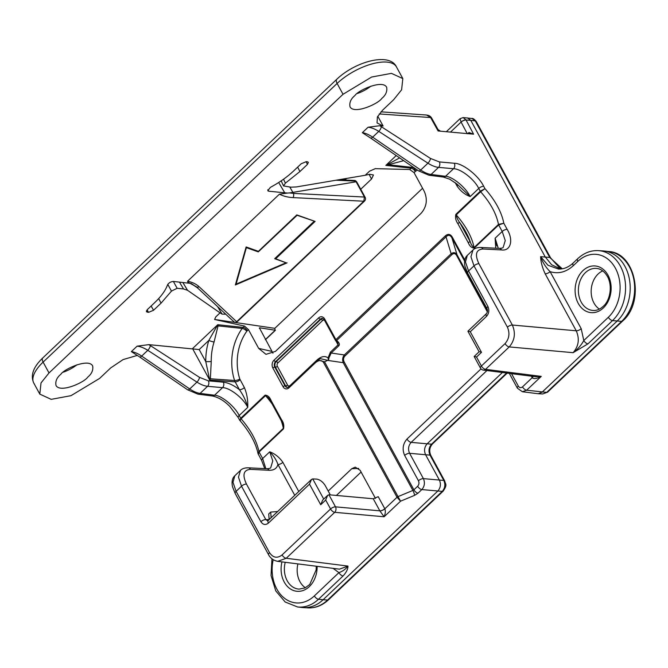 <?xml version="1.0" encoding="UTF-8"?>
<svg xmlns="http://www.w3.org/2000/svg" width="668" height="668" viewBox="0 0 668 668"><rect width="100%" height="100%" fill="white"/><g stroke="black" fill="none" stroke-linecap="round" stroke-linejoin="round"><path stroke-width="1" d="M481.494 352.337L476.526 357.046L481.411 366.006L505.066 343.586C509.241 338.734 510.018 333.257 507.421 327.17L473.996 265.864L470.94 256.771L472.961 250.032L467.316 255.385L465.462 261.956L468.577 270.999L487.932 306.512A3.908 1.645 151.4 0 0 486.997 308.608L486.997 308.608C487.857 310.47 487.64 312.181 486.337 313.743L486.337 313.743A3.908 1.895 -133.5 0 0 486.521 316.356L470.272 331.762L481.494 352.337L479.766 351.794M476.526 357.046L474.798 356.503M486.337 313.743L467.901 331.219L479.123 351.786L474.155 356.495L480.476 368.101A3.908 1.645 -28.6 0 1 481.411 366.006A3.908 1.895 -133.5 0 0 485.569 369.337A3.908 3.006 97.2 0 1 483.423 370.105L535.803 376.735L541.255 376.385C536.746 378.781 533.732 379.215 532.221 377.671L531.402 376.176M468.552 331.211L470.272 331.762M320.715 504.732L309.493 484.15L268.411 523.086C265.522 525.29 263.008 524.831 260.887 521.716L241.524 486.204L238.468 477.111L240.488 470.372L234.844 475.725L232.99 482.296L236.096 491.339L269.53 552.653C273.078 557.838 277.262 558.598 282.071 554.941L330.568 508.983L325.683 500.023L320.715 504.732L322.702 500.048L327.671 495.339L325.683 500.023M309.493 484.15L311.48 479.465L312.733 478.898L316.899 479.123C320.164 479.783 322.961 481.979 325.299 485.711L330.301 494.888M268.411 523.086A3.908 1.895 -133.5 0 1 268.219 520.472L311.48 479.465M381.294 126.636A3.908 1.436 122.9 0 1 378.764 131.387C374.907 128.932 371.35 127.546 368.093 127.237L379.8 125.718L430.468 158.433L439.344 161.915L454.298 163.259C462.615 163.117 478.622 175.676 483.682 186.297L484.976 188.677L480.259 191.223L478.747 188.443C474.414 179.333 460.661 168.595 453.514 168.728L438.559 167.384C435.319 167.05 431.779 165.647 427.938 163.184L378.764 131.387L372.669 137.174A3.908 1.486 124.4 0 1 370.548 138.009L362.34 132.69C365.471 133.124 368.911 134.619 372.669 137.174L420.706 170.031C424.472 172.569 427.929 174.047 431.085 174.465L445.539 176.294C452.386 176.435 465.813 187.483 470.172 196.567C464.97 194.647 460.586 191.14 457.029 186.03L455.167 182.623M417.492 170.115A43.879 33.667 -85 0 0 415.763 171.1L414.051 172.628L409.684 169.505L375.274 168.653L369.538 171.175L365.204 175.275L296.55 186.915L290.889 187.182L283.549 185.938L285.395 183.141L299.924 171.534L307.43 164.411L306.111 161.648M182.865 282.481L187.499 290.271L220.056 312.849L215.731 316.949L214.62 319.496L244.496 326.067L248.438 329.6L258.675 348.387L265.973 354.341L275.4 351.401L421.132 213.276C426.702 206.804 427.754 199.515 424.289 191.415L414.051 172.628M248.438 329.6L246.793 331.253A43.879 33.667 -85 0 0 239.804 379.048L244.379 387.582C246.918 393.652 248.045 400.249 247.761 407.363C243.428 398.253 229.683 387.515 222.536 387.657L207.581 386.304C204.333 385.979 200.792 384.576 196.951 382.104L147.778 350.316C143.929 347.861 140.372 346.475 137.107 346.158L148.822 344.638L199.189 349.564L205.786 361.655A52.254 40.088 95 0 1 208.842 340.421L217.751 324.706L218.052 325.875L214.077 341.966A3.908 0.693 -162.6 0 1 208.842 340.421L199.189 349.564M148.822 344.638L150.317 345.565A3.908 1.436 -57.1 0 1 147.778 350.316L141.683 356.094A3.908 1.486 124.4 0 1 139.57 356.929L131.354 351.61C134.493 352.044 137.934 353.539 141.683 356.094L189.729 388.96C193.495 391.498 196.951 392.976 200.099 393.394L214.553 395.222C221.409 395.364 234.827 406.411 239.186 415.496L240.705 418.277L239.879 420.473C249.874 432.213 255.919 443.251 258.023 453.597L261.714 460.619L264.745 468.619M268.461 397.869L265.513 395.665L241.09 418.811A1.561 0.76 46.5 0 1 240.705 418.277L265.129 395.122C267.768 395.322 269.755 397.126 271.091 400.533A1.561 0.66 151.4 0 0 270.715 401.368L281.161 420.523L283.332 425.75L283.324 428.338A48.505 23.522 46.5 0 0 281.094 420.397M271.091 400.533L281.529 419.688C283.558 422.435 284.217 425.491 283.524 428.856L259.092 452.011L258.265 454.29M294.755 495.322L277.946 464.485C276.803 468.485 273.855 470.414 269.079 470.272A3.908 2.998 92.8 0 0 266.833 468.719C269.296 468.585 270.59 468.243 270.724 467.692L272.778 460.92L269.738 451.818C274.94 453.731 279.324 457.246 282.881 462.348L298.78 491.506M358.699 468.443L351.76 468.719L328.205 491.047M351.76 468.719L355.242 467.149L360.127 470.264L375.449 498.378M327.671 495.339L329.007 494.771L373.262 498.771L378.23 496.683L384.843 508.816L397.026 497.268L323.521 362.448C321.575 359.818 318.87 359.927 315.388 362.774L288.993 387.782A5.561 4.267 95 0 1 283.057 386.697L272.853 368.001A5.561 4.267 95 0 1 273.972 360.219L318.669 317.859A5.561 4.267 95 0 1 324.615 318.945L335.887 339.62L445.264 235.954C448.036 233.541 450.407 233.975 452.361 237.249A1.561 0.66 151.4 0 0 451.952 237.942C450.224 234.886 448.253 234.518 446.04 236.856L336.664 340.53L337.599 341.306C339.402 343.018 339.828 344.504 338.851 345.765L331.203 353.021L328.957 357.789L328.522 360.528L328.055 357.889L330.426 352.111A1.561 0.76 46.5 0 0 331.203 353.021L344.337 354.95A1.561 0.76 -133.5 0 1 345.106 355.86C343.36 357.656 343.068 359.718 344.22 362.048L413.893 489.828L417.675 486.237C419.07 484.617 419.329 482.797 418.46 480.768L404.649 455.434C402.053 449.347 402.837 443.878 407.004 439.026L481.027 368.87M495.731 248.204L495.122 238.192L498.311 248.329M507.421 327.17A3.908 1.645 151.4 0 1 512.356 325.032C515.805 333.148 514.761 340.446 509.225 346.917L573.119 352.679C577.561 349.406 581.127 345.356 583.799 340.538A3.908 1.895 46.5 0 0 587.957 343.87L573.119 352.679C578.697 346.216 579.74 338.918 576.25 330.802L512.356 325.032L478.931 263.726C474.647 254.5 475.983 249.598 482.931 249.014L501.551 249.932C510.686 251.293 513.734 240.071 507.146 229.341L503.814 223.229L498.462 224.431C496.441 213.81 490.496 202.922 480.643 191.758L484.976 188.677C495.297 200.475 501.576 211.99 503.814 223.229L498.654 224.957L474.23 248.104C471.591 247.903 469.604 246.1 468.268 242.693A1.561 0.66 -28.6 0 1 470.264 241.841A46.944 22.762 46.5 0 0 459.818 222.686C457.947 220.365 456.753 217.776 456.219 214.904A48.505 23.522 -133.5 0 1 474.038 247.586C472.393 246.467 471.14 244.555 470.264 241.841L459.818 222.686A1.561 0.66 151.4 0 0 457.822 223.546C455.801 220.791 455.142 217.735 455.835 214.37L480.259 191.223A1.561 0.76 46.3 0 0 480.643 191.758L456.219 214.904A1.561 0.76 -133.5 0 1 455.835 214.37M317.709 359.985L324.514 361.805L398.019 496.616L412.882 490.446L343.227 362.691C342.175 359.835 342.542 357.255 344.337 354.95L451.125 253.731C453.539 252.053 455.509 252.412 457.046 254.817A1.561 0.66 -28.6 0 1 456.636 255.502C455.325 253.322 453.747 253.03 451.902 254.642L345.106 355.86M361.096 472.051L336.413 495.439M502.378 372.502L427.153 443.803L431.561 444.178L506.62 373.036M430.91 455.593A3.908 1.645 -28.6 0 0 430 455.117L425.591 454.741L439.394 480.075C441.13 484.133 440.613 487.774 437.832 491.013L323.103 599.747L327.596 600.048L442.241 491.381C445.038 488.149 445.564 484.509 443.811 480.442L430 455.117C428.288 451.059 428.806 447.41 431.561 444.178A3.908 1.895 46.5 0 0 432.513 443.894L432.513 443.894C429.466 447.385 428.931 451.284 430.91 455.593L444.713 480.918A3.908 1.645 -28.6 0 0 443.811 480.442L423.403 478.63C425.115 482.68 424.589 486.329 421.834 489.569L418.043 493.159L414.552 495.372L400.566 501.184L384.117 516.773L379.841 510.845L373.262 498.771M333.065 568.351L338.918 572.635C342.709 571.324 345.732 569.144 347.97 566.08C348.003 569.027 346.375 572.326 343.076 575.966L318.511 599.246L323.103 599.747A39.12 30.01 -85 0 1 303.322 607.596A39.12 30.01 -85 0 1 302.078 607.488L297.544 606.962A38.995 29.918 95 0 0 318.511 599.246A3.908 1.895 46.5 0 1 314.352 595.914L338.918 572.635A3.908 1.895 46.5 0 0 343.076 575.966M562.281 268.795L549.714 257.447L475.282 120.916L472.017 118.47C472.844 118.161 474.23 119.138 476.184 121.401L476.184 121.401A3.908 1.645 151.4 0 0 475.282 120.916L470.765 120.349L545.197 256.879L551.626 264.753L560.694 269.004M581.193 328.664A3.908 1.645 151.4 0 1 576.25 330.802L545.171 273.796C542.282 267.567 540.771 261.856 540.629 256.654L547.994 265.263L558.448 269.045C563.7 269.254 568.602 267.25 573.136 263.042A3.908 1.895 -133.5 0 0 573.328 265.664C566.122 272.177 558.39 274.172 550.115 271.659L581.193 328.664L583.799 340.538L608.364 317.258A35.087 26.912 -85 0 0 615.395 268.194A35.087 26.912 -85 0 0 577.878 261.347L573.328 265.664M469.746 133.834L473.595 134.184L469.053 132.548L469.738 133.834L440.521 131.195L438.074 129.609L431.536 117.902A3.908 1.62 -30.1 0 1 431.553 117.944M437.816 129.792L438.116 130.978L440.521 131.195M379.8 125.718L383.115 126.01L377.044 122.929L377.378 116.992L382.564 110.228L393.611 99.757L401.61 89.796L402.821 78.59L396.458 66.909A39.12 16.433 151.4 0 0 371.8 63.969A39.12 16.433 151.4 0 0 337.115 83.45L43.103 362.114A39.12 16.433 151.4 0 0 33.759 383.023C30.285 375.349 33.3 366.982 42.802 357.914A6.262 3.031 46.5 0 0 43.103 362.114L49.014 372.953L343.026 94.288L371.633 77.037L391.44 73.355L402.821 78.59M608.364 317.258A3.908 1.895 46.5 0 0 612.523 320.59A38.995 29.918 95 0 0 624.613 277.997A38.995 29.918 95 0 0 598.361 250.625L602.912 250.901A39.12 30.01 95 0 1 604.156 251.009A39.12 30.01 95 0 1 629.398 279.14A39.12 30.01 95 0 1 617.115 321.083L542.124 392.158L538.216 393.736L522.384 391.74L526.668 390.204L546.691 392.383L621.607 321.383A38.995 29.918 -85 0 0 633.848 279.575A38.995 29.918 -85 0 0 608.69 251.527L604.156 251.009M271.275 517.575L269.087 519.203L268.753 513.926L270.69 512.089L277.663 511.521M270.69 512.089L271.116 517.283M354.892 95.574C357.998 90.372 382.697 79.233 386.663 87.299C387.39 91.449 385.745 95.173 381.745 98.472C378.639 103.607 354.316 114.712 350.04 106.872C349.189 102.697 350.8 98.931 354.892 95.574M60.88 374.239C56.797 377.595 55.177 381.361 56.028 385.536C60.304 393.377 84.627 382.271 87.733 377.136C91.741 373.838 93.378 370.114 92.66 365.964C88.685 357.898 63.986 369.037 60.88 374.239M49.014 372.953L41.024 382.906L39.804 394.12L51.194 399.347L71 395.673L99.607 378.422L110.654 367.951L123.087 359.584L137.207 355.443M187.499 290.271L183.508 288.96L177.137 288.275L171.476 291.106L167.785 284.368M158.675 298.596L161.046 303.155L171.476 291.106M161.046 303.155L153.531 310.278L148.521 312.357L146.434 311.756L147.336 309.61L154.851 302.487C161.305 296.325 165.539 290.438 167.543 284.835C168.837 282.773 170.816 281.645 173.488 281.462L191.073 283.432M187.616 281.186C192.417 282.247 196.242 284.092 199.089 286.714A3.131 2.371 -47 0 1 196.167 286.639L187.808 282.105L187.616 281.186L279.433 194.163L287.465 193.06L268.72 191.207L267.776 190.731L270.381 187.366C279.408 182.514 287.182 177.02 293.728 170.858L301.243 163.735L306.253 161.664L307.389 161.781L308.374 162.332L307.43 164.411M150.317 345.565L199.49 377.353L208.358 380.835L223.312 382.188C228.306 382.731 233.683 385.236 239.436 389.72L235.161 381.871L209.702 380.042L205.786 361.655L211.247 361.605L210.37 378.773L209.702 380.042L192.551 348.587L217.751 324.706L243.094 327.395L244.496 326.067M220.056 312.849L222.077 314.127L217.609 306.612M365.204 175.275L369.613 174.29L373.47 174.966L371.517 179.032L360.737 189.244M225.751 314.202L222.077 314.127M265.355 339.578L275.099 330.343L274.807 328.33L214.595 319.446M422.577 188.267L274.807 328.33M305.385 587.756A20.741 15.915 95 0 1 299.949 581.669A20.741 15.915 95 0 1 297.895 563.909M602.745 270.899A20.741 15.915 -85 0 0 593.952 303.005A20.741 15.915 -85 0 0 599.396 309.092M364.361 196.901A3.131 1.311 -28.6 0 1 365.12 197.285L356.879 182.172L356.119 181.788L364.436 197.043L363.793 201.227L293.11 197.603A3.131 1.361 -87.1 0 0 293.494 193.411L364.436 197.043M354.382 180.861L355.618 180.978L355.226 180.519L356.395 181.479L355.618 180.978L356.086 181.788L289.553 192.927L293.494 193.411L292.993 192.493M283.541 179.208L285.395 183.141M265.446 339.736L275.441 330.268L259.752 327.821L259.309 328.238M259.409 327.888L272.978 353.213M287.465 193.06L289.553 192.927M199.089 286.714L236.664 321.717A3.131 2.405 -85 0 0 236.722 321.659L363.793 201.227A3.131 2.405 -85 0 1 363.734 201.277A3.131 1.52 -133.5 0 0 364.528 201.06A3.131 3.131 0 0 0 365.12 197.285M233.458 321.191C234.351 322.519 235.42 322.694 236.664 321.717L236.722 321.659A3.131 1.52 46.5 0 0 237.516 321.433L364.528 201.06M296.826 214.904L297.151 215.238L258.282 251.886L246.375 247.644L246.141 246.96L258.399 251.327L296.826 214.904L315.096 221.417L296.968 215.221M246.375 247.644L236.088 284.184L235.353 284.969L246.141 246.96M236.004 284.176L286.088 262.766L274.673 258.7L314.094 221.333M274.673 258.7L275.675 258.783L315.096 221.417M286.088 262.766L275.675 258.783M235.353 284.969L287.09 262.858M445.264 235.954A1.561 0.76 46.5 0 0 446.04 236.856L451.125 253.731A1.561 0.76 -133.5 0 1 451.902 254.642M318.21 359.726L320.498 358.683L328.522 360.528L343.227 362.691A1.561 0.66 151.4 0 0 344.22 362.048M414.552 495.372A3.908 0.76 67.5 0 0 412.882 490.446L413.893 489.828A3.908 1.895 46.5 0 0 418.043 493.159M240.705 418.277A1.561 0.76 46.8 0 0 241.081 418.811L241.09 418.811C250.801 430.108 256.746 440.997 258.908 451.485L258.023 453.597M283.524 428.856A1.561 0.76 -133.5 0 1 283.324 428.338L258.908 451.485A1.561 0.76 -133.7 0 0 259.092 452.011L262.649 458.532L265.839 468.669M501.551 249.932A3.908 2.998 -87.2 0 0 499.305 248.379C501.768 248.245 503.062 247.903 503.196 247.352L505.25 240.58L502.211 231.479L498.654 224.957A1.561 0.76 -133.5 0 1 498.453 224.44A1.561 0.76 46.8 0 0 498.654 224.957M403.689 160.671L385.837 165.397L399.18 158.141M409.684 169.505L412.131 167.367A47.795 36.665 95 0 1 412.849 166.942M209.376 378.121A3.908 2.797 -165.9 0 1 210.37 378.773L234.577 380.501A47.795 36.665 95 0 1 242.175 328.447L243.094 327.395A3.908 1.895 46.5 0 1 247.244 330.727M246.793 331.253A3.908 1.536 35.7 0 0 242.175 328.447L218.052 325.875A3.908 3.048 -178.2 0 1 216.95 326.234M387.941 164.178L388.075 164.729L412.131 167.367A3.908 2.179 -121.5 0 1 415.763 171.1M240.488 470.372L240.488 470.372C242.083 468.669 244.655 467.809 248.212 467.809A3.908 2.998 92.8 0 1 250.458 469.353C243.511 469.938 242.175 474.839 246.459 484.066L265.822 519.579L267.584 520.815L268.219 520.472M281.529 419.688A1.561 0.66 151.4 0 0 281.161 420.523M507.146 229.341A3.908 1.645 151.4 0 0 502.211 231.479L495.122 238.192L496.842 245.966M328.923 494.771L335.503 506.845A3.908 2.939 95.2 0 1 334.718 512.314L286.23 558.273L347.97 566.08L339.469 569.161L277.679 561.345C271.467 560.093 269.104 555.826 268.594 554.741A3.908 1.645 151.4 0 1 269.53 552.653M260.887 521.716A3.908 1.645 -28.6 0 1 265.822 519.579L268.995 519.729M282.881 462.348A3.908 1.645 151.4 0 1 277.946 464.485C276.385 459.943 273.646 455.718 269.738 451.818L262.649 458.532A3.908 1.645 151.4 0 0 261.714 460.619M454.298 163.259A3.908 2.939 95.2 0 1 453.514 168.728L445.539 176.294A3.908 3.006 97.2 0 1 443.393 177.062L449.731 179.208L457.079 184.126L470.172 196.567L478.747 188.443A3.908 1.645 151.4 0 1 483.682 186.297M223.312 382.188A3.908 2.939 -84.8 0 1 222.536 387.657L214.553 395.222A3.908 3.006 97.2 0 1 212.407 395.99C218.494 397.31 224.306 400.8 229.842 406.478L238.251 417.584A3.908 1.645 151.4 0 1 239.186 415.496L247.761 407.363C246.116 401.067 243.336 395.18 239.436 389.72A3.908 1.645 -28.6 0 0 244.379 387.582M545.171 273.796A3.908 1.645 151.4 0 0 550.115 271.659C545.781 267.367 542.625 262.365 540.629 256.654L549.714 257.447A3.908 1.645 151.4 0 1 550.624 257.923L476.184 121.401M438.116 130.978L430.559 117.451L426.593 115.03L380.977 111.84M467.216 133.608L461.087 122.069L460.06 118.687L446.316 131.721M472.017 118.47L463.133 117.585L466.022 119.931L473.595 134.184M461.104 122.102A3.908 1.695 -28 0 1 466.072 120.023L470.765 120.349L467.491 117.894M463.099 117.585L460.06 118.687M379.224 113.944L430.61 117.543A3.908 1.595 -29.2 0 1 431.586 117.986M430.559 117.451A3.908 1.62 -30.1 0 1 431.536 117.902C430.61 116.282 428.965 115.322 426.585 115.03M450.508 132.097L461.087 122.069A3.908 1.728 -28.9 0 1 466.022 119.931M241.081 418.811C239.695 420.164 239.486 420.706 240.455 420.431M404.649 455.434A3.908 1.645 -28.6 0 1 409.593 453.296L425.591 454.741C423.854 450.683 424.372 447.034 427.153 443.803L411.162 442.358C408.357 445.589 407.831 449.238 409.593 453.296L423.403 478.63A3.908 1.645 -28.6 0 0 418.46 480.768M538.216 393.736L542.8 393.961L546.691 392.383A3.908 1.895 46.5 0 0 547.643 392.108L622.551 321.099A3.908 1.895 -133.5 0 1 621.607 321.383L612.523 320.59L587.957 343.87M379.875 510.895A3.908 1.612 -27.7 0 0 384.843 508.816C385.653 511.012 385.411 513.667 384.117 516.773L334.718 512.314A3.908 1.895 46.5 0 1 330.568 508.983A3.908 1.645 -28.6 0 1 335.503 506.845L379.841 510.845A3.908 1.645 -28.6 0 0 384.785 508.707M398.028 496.633A1.561 0.651 -28.2 0 0 397.026 497.268L400.566 501.184L398.019 496.616A1.561 0.66 -28.6 0 0 397.017 497.251M533.056 376.385A3.908 1.645 -28.6 0 1 532.162 377.57M533.131 376.393A3.908 1.678 -29.5 0 1 532.221 377.671L522.51 386.872A3.908 1.895 46.5 0 0 526.668 390.204L541.255 376.385L485.569 369.337L509.225 346.917A3.908 1.895 -133.5 0 1 505.066 343.586M317.225 360.261A1.561 0.76 46.5 0 0 317.083 359.935C321.283 356.311 324.94 355.626 328.055 357.889L328.957 357.789M330.426 352.111L338.083 344.855L337.824 342.868L336.822 341.69L337.599 341.306M324.615 318.945A1.561 0.66 -28.6 0 0 324.239 319.78L335.511 340.455A1.561 0.66 -28.6 0 0 335.862 340.647L336.664 340.53A1.561 0.76 46.5 0 1 335.887 339.62A1.561 0.66 -28.6 0 0 335.511 340.455A1.561 1.561 0 0 0 335.887 340.914L336.822 341.69M288.993 387.782A1.561 0.76 46.5 0 1 288.918 386.739L315.313 361.722A1.561 0.76 46.5 0 0 315.388 362.774M323.521 362.448A1.561 0.66 151.4 0 1 324.514 361.805L328.289 360.085A1.561 0.66 151.4 0 0 328.464 360.002A1.561 0.618 10.1 0 1 328.614 360.027M457.922 184.844A3.908 1.645 -28.6 0 1 457.029 186.03M478.931 263.726A3.908 1.645 151.4 0 0 473.996 265.864L468.577 270.999A3.908 1.645 151.4 0 0 467.642 273.095L464.986 266.432C463.959 261.464 464.736 257.781 467.316 255.385M487.932 306.512C489.494 310.169 489.026 313.451 486.521 316.356M246.459 484.066A3.908 1.645 -28.6 0 0 241.524 486.204L236.096 491.339A3.908 1.645 151.4 0 0 235.169 493.427L232.514 486.772C231.487 481.803 232.264 478.121 234.844 475.725M452.361 237.249L464.778 260.011M468.268 242.693L457.822 223.546M486.922 370.548L411.162 442.358A3.908 1.895 46.5 0 1 407.004 439.026M328.547 599.764C322.31 605.525 315.421 608.231 307.873 607.863A38.995 29.918 -85 0 0 327.596 600.048A3.908 1.895 -133.5 0 0 328.547 599.764L443.193 491.105A3.908 1.895 -133.5 0 1 442.241 491.381L421.834 489.569A3.908 1.895 46.5 0 1 417.675 486.237M377.762 116.207L383.115 126.01M415.237 171.501A3.908 1.895 -133.5 0 0 411.087 168.169L385.837 165.397L396.216 155.56M362.34 132.69L368.093 127.237M131.354 351.61L137.107 346.158M197.486 287.875L190.831 283.382M371.517 179.032L369.112 174.398M346.625 178.423L344.93 180.034M355.677 181.095L336.046 180.218M289.803 187.065L292.951 192.509M179.475 282.113L183.508 288.96M278.681 182.506L284.819 192.935M77.045 364.736A21.084 8.851 -28.6 0 1 63.251 372.185M371.057 86.072A21.084 8.851 -28.6 0 1 357.263 93.52M343.026 94.288L337.115 83.45A6.262 3.031 46.5 0 1 336.806 79.258C355.159 61.581 389.644 52.037 396.458 66.909M297.644 167.142L299.924 171.534M267.784 189.745L268.72 191.207M148.521 312.357L147.11 309.835M146.467 310.745L147.386 312.232M151.135 306.011L153.531 310.278M173.379 281.445L177.137 288.275M487.339 311.814L456.636 255.502M511.538 373.662L518.326 386.112C519.512 387.841 520.906 388.1 522.51 386.872M317.133 566.339A23.43 17.978 95 0 1 296.542 591.247A23.43 17.978 95 0 1 281.946 561.888M273.204 559.726A35.087 26.912 -85 0 0 283.274 597.25A35.087 26.912 -85 0 0 314.352 595.914M607.997 275.199A23.43 17.978 95 0 1 594.503 312.515A23.43 17.978 95 0 1 576.868 280.184A23.43 17.978 95 0 1 607.997 275.199M208.358 380.835A3.908 2.939 -84.8 0 1 207.581 386.304L200.099 393.394A3.908 3.006 97.2 0 1 197.953 394.162L187.616 389.795L139.57 356.929M187.616 389.795A3.908 1.486 124.4 0 0 189.729 388.96L196.951 382.104A3.908 1.436 -57.1 0 0 199.49 377.353M258.675 348.387L271.792 351.376M370.548 138.009L418.594 170.866A3.908 1.486 124.4 0 0 420.706 170.031L427.938 163.184A3.908 1.436 122.9 0 0 430.468 158.433M439.344 161.915A3.908 2.939 95.2 0 1 438.559 167.384L431.085 174.465A3.908 3.006 97.2 0 1 428.94 175.233L418.594 170.866M269.079 470.272L250.458 469.353M464.594 261.121L451.952 237.942L457.046 254.817L487.465 310.62M285.219 562.306A21.084 16.174 -85 0 0 299.08 589.118L305.026 587.932L309.718 584.525L316.139 569.913L316.281 566.23M581.21 302.111A21.084 16.174 -85 0 0 593.092 310.461C596.716 310.729 600.24 309.217 603.663 305.927C609.784 300.558 612.873 286.154 607.437 276.46C604.507 271.55 600.95 268.878 596.774 268.461A21.084 16.174 -85 0 0 580.793 279.224A21.084 16.174 -85 0 0 581.21 302.111M293.11 197.603C287.791 197.319 283.232 196.167 279.433 194.163M474.23 248.104A1.561 0.76 -133.5 0 1 474.038 247.586L498.453 224.44M272.143 403.981A48.505 23.522 46.5 0 0 265.513 395.665A1.561 0.76 46.5 0 1 265.129 395.122M214.077 341.966A48.338 37.082 -85 0 0 211.247 361.605M240.104 379.733A3.908 1.645 -28.6 0 1 235.161 381.871L234.577 380.501A3.908 1.219 -18.1 0 0 239.804 379.048M258.908 451.485A1.561 0.76 46.5 0 0 259.101 452.002M480.643 191.758A1.561 0.76 -133.5 0 1 480.259 191.223M282.071 554.941A3.908 1.895 46.5 0 0 286.23 558.273L277.696 561.354M577.878 261.347A3.908 1.895 -133.5 0 1 577.686 258.725L573.136 263.042M467.308 133.775L469.053 132.548M482.931 249.014A3.908 2.998 -87.2 0 0 480.684 247.469L499.305 248.379M518.326 386.112A3.908 1.645 151.4 0 0 517.391 388.2L522.384 391.74M283.057 386.697A1.561 0.66 151.4 0 1 285.011 385.845L285.603 385.87L275.4 367.175L274.815 367.141L285.011 385.845A4 3.064 -85 0 0 287.324 387.423L288.918 386.739M273.972 360.219A1.561 0.76 -133.5 0 0 275.617 361.555L276.201 361.63L320.899 319.262L320.314 319.187L275.617 361.555A4 3.064 -85 0 0 274.815 367.141A1.561 0.66 151.4 0 0 272.853 368.001M338.851 345.765A1.561 0.76 46.5 0 1 338.083 344.855L335.962 340.981M324.606 320.448A2.405 1.845 -85 0 0 322.544 320.59L277.846 362.958A2.405 1.845 -85 0 0 277.362 366.314L287.557 385.019A2.405 1.845 -85 0 0 290.121 385.486L317.083 359.935M324.239 319.78L322.527 318.411A4 3.064 -85 0 0 320.314 319.187A1.561 0.76 -133.5 0 1 318.669 317.859M322.544 320.59A1.561 0.76 -133.5 0 0 320.899 319.262A3.966 3.039 95 0 1 322.786 318.461M277.362 366.314A1.561 0.66 151.4 0 1 275.4 367.175A3.966 3.039 95 0 1 276.201 361.63A1.561 0.76 -133.5 0 1 277.846 362.958M287.591 387.415A3.966 3.039 95 0 1 285.603 385.87A1.561 0.66 151.4 0 0 287.557 385.019M312.733 478.898L323.729 499.071M39.804 394.12L33.759 383.023M307.873 607.863L303.322 607.596M356.395 181.479L356.821 182.164M196.167 286.639L233.959 321.851M235.771 322.268A3.131 3.131 0 0 0 237.516 321.433M281.17 180.861L283.549 185.938M345.264 178.657L343.861 179.984M191.182 283.483L196.918 287.34M355.067 180.485L338.768 179.759M268.452 397.852L270.715 401.368M467.642 273.095L486.997 308.608M266.833 468.719L248.212 467.809M443.393 177.062L428.94 175.233M598.361 250.625C590.813 250.258 583.924 252.963 577.686 258.725M271.951 558.824L271.049 575.532L275.742 590.863L285.161 601.993L297.544 606.962M42.802 357.914L336.806 79.258M480.684 247.469C477.127 247.469 474.556 248.329 472.961 250.032L472.961 250.032M480.476 368.101A3.908 3.908 0 0 0 483.423 370.105M212.407 395.99L197.953 394.162M238.251 417.584L239.662 420.172M235.169 493.427L268.594 554.741M550.624 257.923L558.69 266.933L562.356 268.786M608.69 251.527C635.527 252.554 645.397 301.702 622.551 321.099M443.193 491.105C447.819 484.2 445.222 484.325 444.713 480.918M507.196 373.111L432.513 443.894M547.643 392.108L542.783 393.953M509.308 373.379L517.391 388.2M315.313 361.722L318.202 359.743"/></g></svg>
